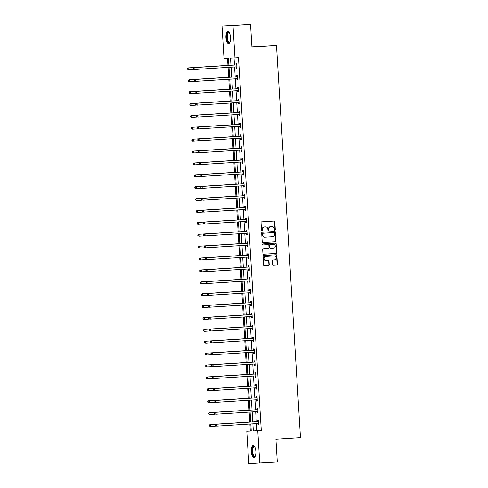 <?xml version="1.0" encoding="UTF-8"?>
<svg xmlns="http://www.w3.org/2000/svg" width="488" height="488" viewBox="0 0 488 488"><rect width="100%" height="100%" fill="white"/><g stroke="black" fill="none" stroke-linecap="round" stroke-linejoin="round"><path stroke-width="0.73" d="M274.848 230.244A0.525 0.482 87.2 0 0 275.299 229.689L274.811 221.741A0.75 0.689 87.2 0 0 274.085 221.04L261.678 221.826A0.75 0.689 87.2 0 0 261.031 222.619L261.519 230.568A0.525 0.482 87.2 0 0 262.026 231.062A0.525 0.482 87.2 0 0 262.483 230.507L262.422 229.476A2.397 2.208 87.2 0 1 264.478 226.944L265.515 226.877A2.397 2.208 87.2 0 1 267.863 229.128L267.924 230.159A0.525 0.482 87.2 0 0 268.437 230.653A0.525 0.482 87.2 0 0 268.888 230.098L268.827 229.067A2.397 2.208 87.2 0 1 270.889 226.536L271.92 226.469A2.397 2.208 87.2 0 1 274.268 228.726L274.335 229.75A0.525 0.482 87.2 0 0 274.848 230.244M274.689 230.226A0.525 0.482 87.2 0 0 275 229.708L274.512 221.759A0.75 0.689 87.2 0 0 273.853 221.052M261.879 231.044A0.525 0.482 87.2 0 0 262.184 230.519L262.422 229.476M268.284 230.635A0.525 0.482 87.2 0 0 268.595 230.11L268.827 229.067M251.228 451.638A5.954 2.318 86.4 0 1 253.168 445.581A5.954 2.318 86.4 0 1 255.858 451.412A5.954 2.318 86.4 0 1 253.919 457.47A5.954 2.318 86.4 0 1 251.228 451.638M225.913 37.704A5.954 2.318 86.4 0 1 227.847 31.647A5.954 2.318 86.4 0 1 230.543 37.478A5.954 2.318 86.4 0 1 228.604 43.536A5.954 2.318 86.4 0 1 225.913 37.704M272.554 264.575A0.75 0.689 87.2 0 0 273.292 265.277L276.769 265.057A0.75 0.689 87.2 0 0 277.41 264.264L276.873 255.438A0.75 0.689 87.2 0 0 276.147 254.736L263.74 255.523A0.75 0.689 87.2 0 0 263.093 256.316L263.636 265.143A0.75 0.689 87.2 0 0 264.368 265.844L268.571 265.576A0.75 0.689 87.2 0 0 269.211 264.789L268.986 261.007A0.75 0.689 87.2 0 0 268.26 260.305L266.161 260.44A2.007 1.848 87.2 0 1 264.197 258.542A2.007 1.848 87.2 0 1 265.917 256.438L274.085 255.919A2.007 1.848 87.2 0 1 276.049 257.816A2.007 1.848 87.2 0 1 274.329 259.921L272.969 260.006A0.75 0.689 87.2 0 0 272.322 260.799L272.554 264.575M228.884 65.392L228.445 58.212L223.998 58.432L222.016 26.041L250.539 24.4L251.93 47.11L276.495 45.549L300.48 437.687L275.915 439.249L277.3 461.959L248.776 463.6L246.794 431.215L251.247 431.002L250.814 423.938M250.539 24.4L232.996 25.516L234.972 57.901L230.525 58.115L230.958 65.264M256.401 423.584L256.834 430.678L261.281 430.459L238.486 57.675L234.972 57.901M261.281 430.459L257.774 430.684L259.756 463.069M275.348 241.798A0.75 0.689 87.2 0 0 275.988 241.005L275.452 232.178A0.75 0.689 87.2 0 0 274.726 231.471L262.312 232.264A0.75 0.689 87.2 0 0 261.672 233.05L262.209 241.877A0.75 0.689 87.2 0 0 262.934 242.585L275.049 241.81A0.75 0.689 87.2 0 0 275.696 241.017L275.153 232.19A0.75 0.689 87.2 0 0 274.494 231.489M276.159 243.811L276.702 252.638A0.75 0.689 87.2 0 1 276.055 253.424L263.654 254.211A0.75 0.689 87.2 0 0 263.654 254.211L263.654 254.211A0.75 0.689 87.2 0 1 262.922 253.51L262.69 249.734A0.75 0.689 87.2 0 1 263.337 248.941L268.363 248.624A0.75 0.689 87.2 0 0 269.004 247.831L268.851 245.324A0.75 0.689 87.2 0 0 268.119 244.622L262.886 244.952A0.525 0.482 87.2 0 0 262.886 244.952L262.886 244.952A0.525 0.482 87.2 0 1 262.367 244.457A0.525 0.482 87.2 0 1 262.819 243.902L275.427 243.103A0.75 0.689 87.2 0 1 276.159 243.811L276.702 252.638M276.495 45.549L251.918 46.94M234.039 57.944L234.472 65.038M234.588 66.96L235.198 76.927M235.314 78.843L235.924 88.816M236.039 90.731L236.649 100.705M236.765 102.62L237.375 112.594M237.497 114.509L238.107 124.477M238.223 126.392L238.833 136.365M238.949 138.281L239.559 148.254M239.675 150.17L240.285 160.143M240.401 162.059L241.011 172.032M241.133 173.948L241.743 183.915M241.859 185.83L242.469 195.804M242.585 197.719L243.195 207.693M243.311 209.608L243.921 219.582M244.037 221.497L244.647 231.464M244.769 233.386L245.379 243.353M245.494 245.269L246.105 255.242M246.22 257.158L246.83 267.131M246.946 269.047L247.556 279.02M247.672 280.935L248.282 290.903M248.404 292.824L249.014 302.792M249.13 304.707L249.74 314.681M249.856 316.596L250.466 326.57M250.582 328.485L251.192 338.459M251.308 340.374L251.918 350.341M252.04 352.263L252.65 362.23M252.766 364.146L253.376 374.119M253.492 376.035L254.102 386.008M254.218 387.923L254.827 397.897M254.943 399.812L255.553 409.78M255.675 411.701L256.285 421.669M236.149 66.948L236.222 68.18L236.967 68.143L236.686 63.574L235.942 63.611L236.021 64.843M236.875 78.836L236.954 80.069L237.693 80.032L237.412 75.457L236.674 75.494L236.747 76.732M237.601 90.719L237.68 91.957L238.418 91.921L238.138 87.346L237.4 87.382L237.473 88.615M238.333 102.608L238.406 103.84L239.15 103.81L238.87 99.235L238.126 99.271L238.199 100.504M239.059 114.497L239.132 115.729L239.876 115.693L239.596 111.124L238.852 111.16L238.931 112.392M239.785 126.386L239.858 127.618L240.602 127.582L240.322 123.013L239.577 123.049L239.657 124.281M240.511 138.275L240.584 139.507L241.328 139.47L241.048 134.895L240.309 134.932L240.383 136.17M241.237 150.158L241.316 151.396L242.054 151.359L241.774 146.784L241.035 146.821L241.109 148.053M241.969 162.046L242.042 163.279L242.78 163.248L242.506 158.673L241.761 158.71L241.834 159.942M242.695 173.935L242.768 175.168L243.512 175.131L243.231 170.562L242.487 170.599L242.566 171.831M243.421 185.824L243.494 187.056L244.238 187.02L243.957 182.451L243.213 182.481L243.292 183.72M244.146 197.713L244.22 198.945L244.964 198.909L244.683 194.334L243.945 194.37L244.018 195.603M244.872 209.596L244.952 210.834L245.69 210.798L245.409 206.223L244.671 206.259L244.744 207.491M245.598 221.485L245.677 222.717L246.416 222.687L246.141 218.112L245.397 218.148L245.47 219.38M246.33 233.374L246.403 234.606L247.148 234.569L246.867 230L246.123 230.037L246.202 231.269M247.056 245.263L247.129 246.495L247.874 246.458L247.593 241.889L246.849 241.92L246.928 243.158M247.782 257.152L247.855 258.384L248.599 258.347L248.319 253.772L247.581 253.809L247.654 255.041M248.508 269.034L248.587 270.273L249.325 270.236L249.045 265.661L248.307 265.698L248.38 266.93M249.234 280.923L249.313 282.156L250.051 282.125L249.777 277.55L249.032 277.587L249.106 278.819M249.966 292.812L250.039 294.044L250.783 294.008L250.503 289.439L249.758 289.476L249.838 290.708M250.692 304.701L250.765 305.933L251.509 305.897L251.228 301.328L250.484 301.358L250.564 302.597M251.418 316.59L251.491 317.822L252.235 317.786L251.954 313.211L251.216 313.247L251.289 314.479M252.144 328.473L252.223 329.711L252.961 329.675L252.68 325.1L251.942 325.136L252.015 326.368M252.869 340.362L252.949 341.594L253.687 341.557L253.412 336.988L252.668 337.025L252.741 338.257M253.601 352.251L253.675 353.483L254.419 353.446L254.138 348.877L253.394 348.914L253.467 350.146M254.327 364.139L254.4 365.372L255.145 365.335L254.864 360.766L254.12 360.797L254.199 362.035M255.053 376.028L255.126 377.261L255.871 377.224L255.59 372.649L254.852 372.686L254.925 373.918M255.779 387.911L255.858 389.15L256.596 389.113L256.316 384.538L255.578 384.575L255.651 385.807M256.505 399.8L256.584 401.032L257.322 400.996L257.048 396.427L256.304 396.463L256.377 397.696M257.237 411.689L257.31 412.921L258.054 412.885L257.774 408.316L257.03 408.352L257.103 409.584M257.963 423.578L258.036 424.81L258.78 424.774L258.5 420.199L257.755 420.235L257.835 421.473M227.506 58.261L227.945 65.362M228.067 67.368L228.671 77.25M228.793 79.257L229.397 89.139M229.519 91.146L230.123 101.028M230.244 103.035L230.848 112.917M230.97 114.924L231.58 124.8M231.702 126.807L232.306 136.689M232.428 138.696L233.032 148.578M233.154 150.585L233.758 160.467M233.88 162.474L234.484 172.356M234.606 174.362L235.216 184.238M235.338 186.245L235.942 196.127M236.064 198.134L236.668 208.016M236.79 210.023L237.394 219.905M237.516 221.912L238.12 231.794M238.242 233.795L238.846 243.677M238.974 245.684L239.577 255.566M239.7 257.572L240.303 267.454M240.425 269.461L241.029 279.343M241.151 281.35L241.755 291.232M241.877 293.233L242.481 303.115M242.609 305.122L243.213 315.004M243.335 317.011L243.939 326.893M244.061 328.9L244.665 338.782M244.787 340.789L245.391 350.671M245.513 352.671L246.117 362.553M246.245 364.56L246.849 374.442M246.971 376.449L247.575 386.331M247.697 388.338L248.3 398.22M248.422 400.227L249.026 410.103M249.148 412.11L249.752 421.992M249.88 423.999L250.307 430.989L251.241 430.947M222.016 26.041L232.996 25.516M250.307 430.989L246.794 431.215M250.698 422.022L250.088 412.055M249.972 410.134L249.362 400.166M249.246 398.251L248.636 388.277M248.514 386.362L247.904 376.388M247.788 374.473L247.178 364.499M247.062 362.584L246.452 352.617M246.336 350.701L245.726 340.728M245.61 338.812L245 328.839M244.878 326.923L244.268 316.95M244.153 315.035L243.542 305.061M243.427 303.146L242.817 293.178M242.701 291.263L242.091 281.289M241.975 279.374L241.365 269.4M241.243 267.485L240.633 257.511M240.517 255.596L239.907 245.629M239.791 243.707L239.181 233.74M239.065 231.824L238.455 221.851M238.339 219.935L237.729 209.962M237.613 208.047L237.003 198.073M236.881 196.158L236.271 186.19M236.155 184.269L235.545 174.301M235.429 172.386L234.819 162.412M234.704 160.497L234.094 150.524M233.978 148.608L233.368 138.635M233.246 136.719L232.636 126.752M232.52 124.83L231.91 114.863M231.794 112.948L231.184 102.974M231.068 101.059L230.458 91.085M230.342 89.17L229.732 79.196M229.61 77.281L229 67.313M252.888 423.81L253.321 430.898L257.774 430.684M231.08 67.179L231.69 77.153M231.806 79.068L232.416 89.036M232.532 90.957L233.142 100.924M233.258 102.84L233.868 112.813M233.984 114.729L234.594 124.702M234.716 126.618L235.326 136.591M235.442 138.507L236.052 148.474M236.168 150.395L236.778 160.363M236.894 162.278L237.504 172.252M237.619 174.167L238.229 184.141M238.351 186.056L238.961 196.03M239.077 197.945L239.687 207.912M239.803 209.834L240.413 219.801M240.529 221.717L241.139 231.69M241.255 233.606L241.865 243.579M241.981 245.494L242.591 255.468M242.713 257.383L243.323 267.351M243.439 269.272L244.049 279.24M244.165 281.155L244.775 291.129M244.891 293.044L245.501 303.017M245.616 304.933L246.226 314.906M246.349 316.822L246.959 326.789M247.074 328.705L247.684 338.678M247.8 340.594L248.41 350.567M248.526 352.482L249.136 362.456M249.252 364.371L249.862 374.345M249.984 376.26L250.594 386.228M250.71 388.143L251.32 398.116M251.436 400.032L252.046 410.005M252.162 411.921L252.772 421.894M256.834 430.678L253.321 430.898M236.222 68.18L236.967 68.131M236.954 80.069L237.693 80.02M237.68 91.957L238.418 91.909M238.406 103.84L239.144 103.798M239.132 115.729L239.876 115.686M239.858 127.618L240.602 127.569M240.584 139.507L241.328 139.458M241.316 151.396L242.054 151.347M242.042 163.279L242.78 163.236M242.768 175.168L243.512 175.125M243.494 187.056L244.238 187.008M244.22 198.945L244.964 198.897M244.952 210.834L245.69 210.786M245.677 222.717L246.416 222.674M246.403 234.606L247.148 234.557M247.129 246.495L247.874 246.446M247.855 258.384L248.599 258.335M248.587 270.273L249.325 270.224M249.313 282.156L250.051 282.113M250.039 294.044L250.783 293.996M250.765 305.933L251.509 305.885M251.491 317.822L252.235 317.773M252.223 329.711L252.961 329.662M252.949 341.594L253.687 341.551M253.675 353.483L254.413 353.434M254.4 365.372L255.145 365.323M255.126 377.261L255.871 377.212M255.858 389.15L256.596 389.101M256.584 401.032L257.322 400.99M257.31 412.921L258.048 412.872M258.036 424.81L258.78 424.761M268.528 229.085A2.397 2.208 87.2 0 1 270.59 226.548L271.621 226.487M262.123 229.488A2.397 2.208 87.2 0 1 264.185 226.957L265.216 226.889M262.867 242.585L275.049 241.81M274.537 233.063A0.525 0.482 87.2 0 0 274.024 232.569L263.136 233.258A0.525 0.482 87.2 0 0 262.684 233.813L262.751 234.899A2.397 2.208 87.2 0 0 265.106 237.15L272.542 236.68A2.397 2.208 87.2 0 0 274.604 234.149L274.537 233.063M265.039 237.156L264.807 237.168A2.397 2.208 87.2 0 1 262.452 234.911L262.392 233.831A0.525 0.482 87.2 0 1 262.837 233.276L273.725 232.581A0.525 0.482 87.2 0 0 273.725 232.581L274.024 232.569M263.581 254.218L275.763 253.443A0.75 0.689 87.2 0 0 276.403 252.65M267.839 244.634A0.75 0.689 87.2 0 0 267.82 244.634L262.819 244.952M273.585 248.288A2.007 1.848 87.2 0 0 275.305 246.184A2.007 1.848 87.2 0 0 273.335 244.287L270.462 244.47A0.75 0.689 87.2 0 0 269.815 245.263L269.974 247.77A0.75 0.689 87.2 0 0 270.706 248.471L273.585 248.288M270.401 248.49L270.407 248.49A0.75 0.689 87.2 0 0 270.407 248.49A0.75 0.689 87.2 0 1 269.675 247.782L269.522 245.275A0.75 0.689 87.2 0 1 270.163 244.488L273.042 244.305M275.866 243.823A0.75 0.689 87.2 0 0 275.208 243.122M266.113 260.44L265.868 260.452A2.007 1.848 87.2 0 1 263.904 258.555A2.007 1.848 87.2 0 1 265.625 256.45L274.11 255.919M264.295 265.844L268.272 265.594A0.75 0.689 87.2 0 0 268.918 264.801L268.687 261.025A0.75 0.689 87.2 0 0 268.028 260.317M273.213 265.277L276.47 265.075A0.75 0.689 87.2 0 0 277.117 264.282L276.574 255.456A0.75 0.689 87.2 0 0 275.915 254.748M228.878 65.307L188.173 67.887L188.917 67.85L189.033 69.76L194.126 69.436M228.878 65.319L188.917 67.85L187.52 68.509L187.862 69.253L187.819 68.491M187.862 69.253L189.033 69.76L187.569 69.272M187.52 68.509L188.173 67.887M236.405 64.928L194.108 67.6L236.405 64.928A0.762 0.701 87.2 0 0 236.662 64.855L236.759 64.806M193.754 68.204L194.852 67.564L194.968 69.473L193.498 68.985L193.754 68.204L193.498 68.985M236.894 66.911L236.784 66.874A0.762 0.701 87.2 0 0 236.528 66.832L194.968 69.473L193.797 68.967M235.661 64.965A0.762 0.701 87.2 0 0 235.917 64.892L236.741 64.471M236.912 67.222L236.046 66.911A0.762 0.701 87.2 0 0 235.899 66.874M194.108 67.6L193.455 68.222M229.994 42.072A5.154 2.007 86.4 0 1 229.927 42.163A5.154 2.007 86.4 0 1 227.158 40.028A5.154 2.007 86.4 0 1 227.512 33.147A5.154 2.007 86.4 0 1 229.336 32.836A5.154 2.007 86.4 0 1 229.415 32.922M229.445 32.983A4.77 1.854 -93.6 0 0 228.835 32.769A4.77 1.854 -93.6 0 0 227.957 33.452A4.77 1.854 -93.6 0 0 227.426 38.863A4.77 1.854 -93.6 0 0 229.439 42.291A4.77 1.854 -93.6 0 0 230.019 42.005M228.195 31.69A5.917 2.3 -93.6 0 0 227.323 32.495A5.917 2.3 -93.6 0 0 226.621 38.93A5.917 2.3 -93.6 0 0 228.939 43.444M255.309 456.005A5.154 2.007 86.4 0 1 255.248 456.097A5.154 2.007 86.4 0 1 252.101 451.583A5.154 2.007 86.4 0 1 254.657 446.77A5.154 2.007 86.4 0 1 254.73 446.855M254.76 446.916A4.77 1.854 -93.6 0 0 254.156 446.703A4.77 1.854 -93.6 0 0 252.601 451.553A4.77 1.854 -93.6 0 0 254.76 456.225A4.77 1.854 -93.6 0 0 255.334 455.938M253.51 445.623A5.917 2.3 -93.6 0 0 251.808 451.601A5.917 2.3 -93.6 0 0 254.26 457.378M188.545 80.38L188.588 81.142L188.545 80.38L189.643 79.739L229.61 77.202L188.905 79.776L189.643 79.739L189.759 81.642L194.852 81.319M188.588 81.142L189.759 81.642L189.021 81.679L188.295 81.154M188.246 80.392L188.905 79.776M189.271 92.269L189.32 93.031L189.271 92.269L190.369 91.628L230.336 89.091L189.631 91.665L190.369 91.628L190.485 93.531L195.578 93.208M189.32 93.031L190.485 93.531L189.747 93.568L189.021 93.043M188.972 92.281L189.631 91.665M237.131 76.817L194.834 79.489L237.131 76.817A0.762 0.701 87.2 0 0 237.388 76.744L237.491 76.695M194.48 80.093L195.578 79.453L195.694 81.362L194.23 80.868L194.48 80.093L194.23 80.868M237.619 78.8L237.51 78.763A0.762 0.701 87.2 0 0 237.259 78.721L195.694 81.362L194.523 80.856M236.387 76.854A0.762 0.701 87.2 0 0 236.649 76.781L237.467 76.36M237.638 79.111L236.771 78.794A0.762 0.701 87.2 0 0 236.625 78.763M194.834 79.489L194.181 80.111M237.857 88.706L195.566 91.378L237.857 88.706A0.762 0.701 87.2 0 0 238.114 88.633L238.217 88.578M195.206 91.982L196.304 91.341L196.42 93.245L194.956 92.757L195.206 91.982L194.956 92.757M238.345 90.689L238.242 90.646A0.762 0.701 87.2 0 0 237.973 90.609L196.42 93.245L195.255 92.744M237.113 88.743A0.762 0.701 87.2 0 0 237.375 88.67L238.193 88.249M238.364 91L237.497 90.683A0.762 0.701 87.2 0 0 237.351 90.646M195.566 91.378L194.907 91.994M231.062 100.967L190.357 103.554L191.101 103.517L191.217 105.42L196.304 105.097M231.062 100.979L191.101 103.517L189.704 104.17L190.046 104.92L189.997 104.157M190.046 104.92L191.217 105.42L190.472 105.457L189.747 104.932M189.704 104.17L190.357 103.554M231.788 112.856L191.082 115.436L191.827 115.406L191.943 117.309L197.036 116.986M231.788 112.868L191.827 115.406L190.43 116.059L190.771 116.803L190.723 116.046M190.771 116.803L191.943 117.309L190.472 116.821M190.43 116.059L191.082 115.436M191.455 127.929L191.497 128.692L191.455 127.929L192.553 127.289L232.514 124.757L191.808 127.325L192.553 127.289L192.669 129.198L197.762 128.875M191.497 128.692L192.669 129.198L191.204 128.71M191.156 127.947L191.808 127.325M238.583 100.589L196.292 103.267L238.583 100.589A0.762 0.701 87.2 0 0 238.846 100.522L238.943 100.467M195.932 103.871L197.03 103.23L197.152 105.133L195.682 104.645L195.932 103.871L195.682 104.645M239.071 102.572L238.968 102.535A0.762 0.701 87.2 0 0 238.699 102.498L197.152 105.133L195.981 104.633M237.845 100.626A0.762 0.701 87.2 0 0 238.101 100.558L238.925 100.132M239.089 102.889L238.223 102.572A0.762 0.701 87.2 0 0 238.083 102.535M196.292 103.267L195.633 103.883M239.309 112.478L197.018 115.15L239.309 112.478A0.762 0.701 87.2 0 0 239.571 112.411L239.669 112.356M196.658 115.76L197.762 115.119L197.878 117.022L196.408 116.534L196.658 115.76L196.408 116.534M239.797 114.46L239.693 114.424A0.762 0.701 87.2 0 0 239.437 114.381L197.878 117.022L196.707 116.516M238.571 112.514A0.762 0.701 87.2 0 0 238.827 112.441L239.651 112.02M239.815 114.772L238.949 114.46A0.762 0.701 87.2 0 0 238.809 114.424M197.018 115.15L196.365 115.772M240.041 124.367L197.744 127.039L240.041 124.367A0.762 0.701 87.2 0 0 240.297 124.294L240.395 124.245M197.384 127.642L198.488 127.002L198.604 128.911L197.134 128.423L197.384 127.642L197.134 128.423M240.529 126.349L240.419 126.313A0.762 0.701 87.2 0 0 240.163 126.27L198.604 128.911L197.433 128.405M239.297 124.403A0.762 0.701 87.2 0 0 239.553 124.33L240.377 123.909M240.547 126.66L239.681 126.349A0.762 0.701 87.2 0 0 239.535 126.313M197.744 127.039L197.091 127.661M192.18 139.818L192.223 140.581L192.18 139.818L193.279 139.178L233.246 136.64L192.534 139.214L193.279 139.178L193.394 141.081L198.488 140.757M192.223 140.581L193.394 141.081L192.656 141.117L191.93 140.593M191.882 139.83L192.534 139.214M240.767 136.256L198.47 138.928L240.767 136.256A0.762 0.701 87.2 0 0 241.023 136.183L241.127 136.134M198.116 139.531L199.214 138.891L199.33 140.794L197.866 140.306L198.116 139.531L197.866 140.306M241.255 138.238L241.145 138.196A0.762 0.701 87.2 0 0 240.895 138.159L199.33 140.794L198.159 140.294M240.023 136.292A0.762 0.701 87.2 0 0 240.285 136.219L241.102 135.798M241.273 138.549L240.407 138.232A0.762 0.701 87.2 0 0 240.261 138.202M198.47 138.928L197.817 139.544M233.972 148.517L193.266 151.103L194.004 151.066L194.12 152.97L199.214 152.646M233.972 148.529L194.004 151.066L192.607 151.719L192.955 152.469L192.906 151.707M192.955 152.469L194.12 152.97L193.382 153.006L192.656 152.482M192.607 151.719L193.266 151.103M241.493 148.145L199.202 150.816L241.493 148.145A0.762 0.701 87.2 0 0 241.749 148.071L241.853 148.017M198.842 151.42L199.94 150.78L200.056 152.683L198.592 152.195L198.842 151.42L198.592 152.195M241.981 150.127L241.877 150.084A0.762 0.701 87.2 0 0 241.621 150.048L200.056 152.683L198.884 152.183M240.749 148.181A0.762 0.701 87.2 0 0 241.011 148.108L241.828 147.687M241.999 150.438L241.133 150.121A0.762 0.701 87.2 0 0 240.987 150.084M199.202 150.816L198.543 151.433M234.697 160.406L193.992 162.992L194.73 162.955L194.852 164.859L199.94 164.535M234.697 160.418L194.73 162.955L193.333 163.608L193.681 164.358L193.632 163.596M193.681 164.358L194.852 164.859L194.108 164.895L193.382 164.371M193.333 163.608L193.992 162.992M242.219 160.027L199.928 162.705L242.219 160.027A0.762 0.701 87.2 0 0 242.481 159.96L242.579 159.905M199.568 163.309L200.666 162.669L200.781 164.572L199.317 164.084L199.568 163.309L199.317 164.084M242.707 162.01L242.603 161.973A0.762 0.701 87.2 0 0 242.335 161.937L200.781 164.572L199.616 164.072M241.481 160.064A0.762 0.701 87.2 0 0 241.737 159.997L242.56 159.57M242.725 162.327L241.859 162.01A0.762 0.701 87.2 0 0 241.713 161.973M199.928 162.705L199.269 163.321M194.358 175.479L194.407 176.241L194.358 175.479L195.462 174.844L235.423 172.307L194.718 174.875L195.462 174.844L195.578 176.748L200.672 176.424M194.407 176.241L195.578 176.748L194.108 176.26M194.065 175.497L194.718 174.875M242.945 171.916L200.653 174.588L242.945 171.916A0.762 0.701 87.2 0 0 243.207 171.843L243.305 171.794M200.294 175.198L201.398 174.558L201.514 176.461L200.043 175.973L200.294 175.198L200.043 175.973M243.433 173.899L243.329 173.862A0.762 0.701 87.2 0 0 243.061 173.826L201.514 176.461L200.342 175.954M242.207 171.953A0.762 0.701 87.2 0 0 242.463 171.88L243.286 171.459M243.451 174.21L242.585 173.899A0.762 0.701 87.2 0 0 242.444 173.862M200.653 174.588L200.001 175.21M195.09 187.368L195.133 188.13L195.09 187.368L196.188 186.727L236.149 184.196L195.444 186.764L196.188 186.727L196.304 188.636L201.398 188.313M195.133 188.13L196.304 188.636L194.84 188.148M194.791 187.386L195.444 186.764M243.677 183.805L201.379 186.477L243.677 183.805A0.762 0.701 87.2 0 0 243.933 183.732L244.03 183.683M201.019 187.081L202.124 186.44L202.239 188.35L200.769 187.862L201.019 187.081L200.769 187.862M244.165 185.788L244.055 185.751A0.762 0.701 87.2 0 0 243.799 185.708L202.239 188.35L201.068 187.843M242.933 183.842A0.762 0.701 87.2 0 0 243.189 183.769L244.012 183.348M244.183 186.099L243.317 185.788A0.762 0.701 87.2 0 0 243.17 185.751M201.379 186.477L200.727 187.099M236.875 196.066L196.17 198.653L196.914 198.616L197.03 200.519L202.124 200.196M236.881 196.078L196.914 198.616L195.517 199.269L195.859 200.019L195.816 199.256M195.859 200.019L197.03 200.519L196.292 200.556L195.566 200.031M195.517 199.269L196.17 198.653M244.403 195.694L202.105 198.366L244.403 195.694A0.762 0.701 87.2 0 0 244.659 195.621L244.762 195.572M201.751 198.97L202.849 198.329L202.965 200.232L201.501 199.744L201.751 198.97L201.501 199.744M244.891 197.677L244.781 197.634A0.762 0.701 87.2 0 0 244.525 197.597L202.965 200.232L201.794 199.732M243.658 195.731A0.762 0.701 87.2 0 0 243.921 195.657L244.738 195.237M244.909 197.988L244.043 197.671A0.762 0.701 87.2 0 0 243.896 197.64M202.105 198.366L201.452 198.982M237.607 207.955L196.902 210.541L197.64 210.505L197.756 212.408L202.849 212.085M237.607 207.967L197.64 210.505L196.243 211.158L196.591 211.908L196.542 211.145M196.591 211.908L197.756 212.408L197.018 212.445L196.292 211.92M196.243 211.158L196.902 210.541M245.129 207.583L202.837 210.255L245.129 207.583A0.762 0.701 87.2 0 0 245.385 207.51L245.488 207.455M202.477 210.859L203.575 210.218L203.691 212.121L202.227 211.633L202.477 210.859L202.227 211.633M245.616 209.566L245.513 209.523A0.762 0.701 87.2 0 0 245.257 209.486L203.691 212.121L202.52 211.621M244.384 207.614A0.762 0.701 87.2 0 0 244.647 207.546L245.464 207.119M245.635 209.877L244.769 209.559A0.762 0.701 87.2 0 0 244.622 209.523M202.837 210.255L202.178 210.871M197.268 223.034L197.317 223.797L197.268 223.034L198.366 222.394L238.333 219.856L197.628 222.43L198.366 222.394L198.488 224.297L203.575 223.974M197.317 223.797L198.488 224.297L197.744 224.334L197.018 223.809M196.969 223.046L197.628 222.43M245.854 219.466L203.563 222.144L245.854 219.466A0.762 0.701 87.2 0 0 246.117 219.399L246.214 219.344M203.203 222.748L204.301 222.107L204.417 224.01L202.953 223.522L203.203 222.748L202.953 223.522M246.342 221.448L246.239 221.412A0.762 0.701 87.2 0 0 245.982 221.375L204.417 224.01L203.252 223.51M245.116 219.502A0.762 0.701 87.2 0 0 245.373 219.435L246.196 219.008M246.361 221.766L245.494 221.448A0.762 0.701 87.2 0 0 245.348 221.412M203.563 222.144L202.904 222.76M197.994 234.917L198.043 235.68L197.994 234.917L199.098 234.277L239.059 231.745L198.354 234.313L199.098 234.277L199.214 236.186L204.307 235.863M198.043 235.68L199.214 236.186L197.744 235.698M197.701 234.935L198.354 234.313M246.58 231.355L204.289 234.026L246.58 231.355A0.762 0.701 87.2 0 0 246.843 231.281L246.94 231.233M203.929 234.63L205.033 233.996L205.149 235.899L203.679 235.411L203.929 234.63L203.679 235.411M247.068 233.337L246.965 233.301A0.762 0.701 87.2 0 0 246.696 233.264L205.149 235.899L203.978 235.393M245.842 231.391A0.762 0.701 87.2 0 0 246.098 231.318L246.922 230.897M247.087 233.648L246.22 233.337A0.762 0.701 87.2 0 0 246.08 233.301M204.289 234.026L203.636 234.649M198.72 246.806L198.769 247.569L198.72 246.806L199.824 246.166L239.785 243.628L199.08 246.202L199.824 246.166L199.94 248.075L205.033 247.751M198.769 247.569L199.94 248.075L199.196 248.105L198.47 247.581M198.427 246.824L199.08 246.202M247.312 243.244L205.015 245.915L247.312 243.244A0.762 0.701 87.2 0 0 247.569 243.17L247.666 243.122M204.655 246.519L205.759 245.879L205.875 247.788L204.405 247.3L204.655 246.519L204.405 247.3M247.794 245.226L247.691 245.189A0.762 0.701 87.2 0 0 247.428 245.147L205.875 247.788L204.704 247.282M246.568 243.28A0.762 0.701 87.2 0 0 246.824 243.207L247.648 242.786M247.819 245.537L246.952 245.22A0.762 0.701 87.2 0 0 246.806 245.189M205.015 245.915L204.362 246.538M240.511 255.505L199.805 258.091L200.55 258.054L200.666 259.958L205.759 259.634M240.511 255.517L200.55 258.054L199.153 258.707L199.494 259.457L199.452 258.695M199.494 259.457L200.666 259.958L199.928 259.994L199.202 259.47M199.153 258.707L199.805 258.091M248.038 255.132L205.741 257.804L248.038 255.132A0.762 0.701 87.2 0 0 248.294 255.059L248.398 255.011M205.387 258.408L206.485 257.768L206.601 259.671L205.137 259.183L205.387 258.408L205.137 259.183M248.526 257.115L248.416 257.072A0.762 0.701 87.2 0 0 248.16 257.036L206.601 259.671L205.43 259.171M247.294 255.169A0.762 0.701 87.2 0 0 247.556 255.096L248.374 254.675M248.544 257.426L247.678 257.109A0.762 0.701 87.2 0 0 247.532 257.078M205.741 257.804L205.088 258.42M200.178 270.584L200.226 271.346L200.178 270.584L201.276 269.943L241.243 267.406L200.537 269.98L201.276 269.943L201.391 271.846L206.485 271.523M200.226 271.346L201.391 271.846L200.653 271.883L199.928 271.358M199.879 270.596L200.537 269.98M248.764 267.021L206.473 269.693L248.764 267.021A0.762 0.701 87.2 0 0 249.02 266.948L249.124 266.893M206.113 270.297L207.211 269.657L207.327 271.56L205.863 271.072L206.113 270.297L205.863 271.072M249.252 269.004L249.148 268.961A0.762 0.701 87.2 0 0 248.892 268.925L207.327 271.56L206.156 271.06M248.02 267.052A0.762 0.701 87.2 0 0 248.282 266.985L249.1 266.558M249.27 269.315L248.404 268.998A0.762 0.701 87.2 0 0 248.258 268.961M206.473 269.693L205.814 270.309M200.904 282.473L200.952 283.235L200.904 282.473L202.001 281.832L241.969 279.295L201.263 281.869L202.001 281.832L202.124 283.735L207.211 283.412M200.952 283.235L202.124 283.735L201.379 283.772L200.653 283.247M200.605 282.485L201.263 281.869M249.49 278.904L207.199 281.582L249.49 278.904A0.762 0.701 87.2 0 0 249.752 278.837L249.85 278.782M206.839 282.186L207.937 281.546L208.053 283.449L206.589 282.961L206.839 282.186L206.589 282.961M249.978 280.887L249.874 280.85A0.762 0.701 87.2 0 0 249.618 280.814L208.053 283.449L206.888 282.949M248.752 278.941A0.762 0.701 87.2 0 0 249.008 278.868L249.832 278.447M249.996 281.204L249.13 280.887A0.762 0.701 87.2 0 0 248.984 280.85M207.199 281.582L206.54 282.198M201.629 294.356L201.678 295.118L201.629 294.356L202.734 293.715L242.695 291.183L201.989 293.752L202.734 293.715L202.849 295.624L207.943 295.301M201.678 295.118L202.849 295.624L201.379 295.136M201.337 294.374L201.989 293.752M250.216 290.793L207.925 293.465L250.216 290.793A0.762 0.701 87.2 0 0 250.478 290.72L250.576 290.671M207.565 294.069L208.669 293.428L208.785 295.338L207.315 294.85L207.565 294.069L207.315 294.85M250.704 292.776L250.6 292.739A0.762 0.701 87.2 0 0 250.344 292.696L208.785 295.338L207.614 294.831M249.478 290.83A0.762 0.701 87.2 0 0 249.734 290.756L250.558 290.336M250.722 293.087L249.856 292.776A0.762 0.701 87.2 0 0 249.716 292.739M207.925 293.465L207.272 294.087M243.421 303.06L202.715 305.64L203.459 305.604L203.575 307.513L208.669 307.19M243.421 303.066L203.459 305.604L202.062 306.263L202.404 307.007L202.355 306.244M202.404 307.007L203.575 307.513L202.831 307.544L202.105 307.019M202.062 306.263L202.715 305.64M250.948 302.682L208.65 305.354L250.948 302.682A0.762 0.701 87.2 0 0 251.204 302.609L251.302 302.56M208.291 305.958L209.395 305.317L209.511 307.226L208.041 306.738L208.291 305.958L208.041 306.738M251.43 304.664L251.326 304.628A0.762 0.701 87.2 0 0 251.07 304.585L209.511 307.226L208.339 306.72M250.204 302.719A0.762 0.701 87.2 0 0 250.46 302.645L251.283 302.224M251.454 304.976L250.582 304.658A0.762 0.701 87.2 0 0 250.442 304.628M208.65 305.354L207.998 305.976M203.087 318.133L203.13 318.896L203.087 318.133L204.185 317.493L244.146 314.955L203.441 317.529L204.185 317.493L204.301 319.396L209.395 319.073M203.13 318.896L204.301 319.396L203.557 319.433L202.837 318.908M202.788 318.145L203.441 317.529M251.674 314.571L209.376 317.243L251.674 314.571A0.762 0.701 87.2 0 0 251.93 314.498L252.034 314.449M209.023 317.847L210.121 317.206L210.236 319.109L208.773 318.621L209.023 317.847L208.773 318.621M252.162 316.553L252.052 316.511A0.762 0.701 87.2 0 0 251.79 316.474L210.236 319.109L209.065 318.609M250.93 314.608A0.762 0.701 87.2 0 0 251.186 314.534L252.009 314.113M252.18 316.865L251.314 316.547A0.762 0.701 87.2 0 0 251.167 316.517M209.376 317.243L208.724 317.859M203.813 330.022L203.856 330.785L203.813 330.022L204.911 329.382L244.878 326.844L204.173 329.418L204.911 329.382L205.027 331.285L210.121 330.962M203.856 330.785L205.027 331.285L204.289 331.321L203.563 330.797M203.514 330.034L204.173 329.418M252.4 326.46L210.102 329.132L252.4 326.46A0.762 0.701 87.2 0 0 252.656 326.387L252.76 326.332M209.749 329.735L210.846 329.095L210.962 330.998L209.498 330.51L209.749 329.735L209.498 330.51M252.888 328.436L252.778 328.4A0.762 0.701 87.2 0 0 252.516 328.363L210.962 330.998L209.791 330.498M251.655 326.49A0.762 0.701 87.2 0 0 251.918 326.423L252.735 325.996M252.906 328.753L252.04 328.436A0.762 0.701 87.2 0 0 251.893 328.4M210.102 329.132L209.45 329.748M204.539 341.911L204.588 342.668L204.539 341.911L205.637 341.271L245.604 338.733L204.899 341.301L205.637 341.271L205.753 343.174L210.846 342.85M204.588 342.668L205.753 343.174L204.289 342.686M204.24 341.923L204.899 341.301M253.126 338.343L210.834 341.02L253.126 338.343A0.762 0.701 87.2 0 0 253.382 338.275L253.486 338.221M210.474 341.624L211.572 340.984L211.688 342.887L210.224 342.399L210.474 341.624L210.224 342.399M253.614 340.325L253.51 340.288A0.762 0.701 87.2 0 0 253.254 340.252L211.688 342.887L210.523 342.387M252.381 338.379A0.762 0.701 87.2 0 0 252.644 338.306L253.467 337.885M253.632 340.636L252.766 340.325A0.762 0.701 87.2 0 0 252.619 340.288M210.834 341.02L210.175 341.637M246.33 350.61L205.625 353.19L206.369 353.153L206.485 355.063L211.579 354.739M246.33 350.622L206.369 353.153L204.972 353.812L205.314 354.556L205.265 353.794M205.314 354.556L206.485 355.063L205.015 354.575M204.972 353.812L205.625 353.19M253.851 350.231L211.56 352.903L253.851 350.231A0.762 0.701 87.2 0 0 254.114 350.158L254.211 350.11M211.2 353.507L212.298 352.867L212.42 354.776L210.95 354.288L211.2 353.507L210.95 354.288M254.339 352.214L254.236 352.177A0.762 0.701 87.2 0 0 253.98 352.135L212.42 354.776L211.249 354.27M253.113 350.268A0.762 0.701 87.2 0 0 253.37 350.195L254.193 349.774M254.358 352.525L253.492 352.214A0.762 0.701 87.2 0 0 253.351 352.177M211.56 352.903L210.901 353.525M205.991 365.683L206.04 366.445L205.991 365.683L207.095 365.042L247.056 362.505L206.351 365.079L207.095 365.042L207.211 366.952L212.304 366.628M206.04 366.445L207.211 366.952L206.467 366.982L205.741 366.457M205.698 365.695L206.351 365.079M254.577 362.12L212.286 364.792L254.577 362.12A0.762 0.701 87.2 0 0 254.84 362.047L254.937 361.998M211.926 365.396L213.03 364.756L213.146 366.665L211.676 366.171L211.926 365.396L211.676 366.171M255.065 364.103L254.962 364.066A0.762 0.701 87.2 0 0 254.706 364.024L213.146 366.665L211.975 366.159M253.839 362.157A0.762 0.701 87.2 0 0 254.096 362.084L254.919 361.663M255.09 364.414L254.218 364.097A0.762 0.701 87.2 0 0 254.077 364.066M212.286 364.792L211.633 365.414M206.723 377.572L206.766 378.334L206.723 377.572L207.821 376.931L247.782 374.394L207.077 376.968L207.821 376.931L207.937 378.834L213.03 378.511M206.766 378.334L207.937 378.834L207.193 378.871L206.473 378.346M206.424 377.584L207.077 376.968M255.309 374.009L213.012 376.681L255.309 374.009A0.762 0.701 87.2 0 0 255.566 373.936L255.663 373.887M212.658 377.285L213.756 376.644L213.872 378.548L212.408 378.06L212.658 377.285L212.408 378.06M255.797 375.992L255.688 375.949A0.762 0.701 87.2 0 0 255.431 375.912L213.872 378.548L212.701 378.048M254.565 374.046A0.762 0.701 87.2 0 0 254.821 373.973L255.645 373.552M255.816 376.303L254.95 375.986A0.762 0.701 87.2 0 0 254.803 375.949M213.012 376.681L212.359 377.297M207.449 389.461L207.491 390.223L207.449 389.461L208.547 388.82L248.514 386.282L207.809 388.857L208.547 388.82L208.663 390.723L213.756 390.4M207.491 390.223L208.663 390.723L207.925 390.76L207.199 390.235M207.15 389.473L207.809 388.857M256.035 385.898L213.738 388.57L256.035 385.898A0.762 0.701 87.2 0 0 256.291 385.825L256.395 385.77M213.384 389.174L214.482 388.533L214.598 390.437L213.134 389.949L213.384 389.174L213.134 389.949M256.523 387.875L256.413 387.838A0.762 0.701 87.2 0 0 256.151 387.801L214.598 390.437L213.427 389.936M255.291 385.929A0.762 0.701 87.2 0 0 255.553 385.862L256.371 385.435M256.542 388.192L255.675 387.875A0.762 0.701 87.2 0 0 255.529 387.838M213.738 388.57L213.085 389.186M249.24 398.159L208.535 400.74L209.273 400.709L209.389 402.612L214.482 402.289M249.24 398.171L209.273 400.709L207.876 401.362L208.224 402.106L208.175 401.35M208.224 402.106L209.389 402.612L207.925 402.124M207.876 401.362L208.535 400.74M256.761 397.781L214.47 400.453L256.761 397.781A0.762 0.701 87.2 0 0 257.017 397.714L257.121 397.659M214.11 401.063L215.208 400.422L215.324 402.325L213.86 401.837L214.11 401.063L213.86 401.837M257.249 399.764L257.146 399.727A0.762 0.701 87.2 0 0 256.877 399.69L215.324 402.325L214.159 401.819M256.017 397.818A0.762 0.701 87.2 0 0 256.279 397.744L257.103 397.324M257.267 400.075L256.401 399.764A0.762 0.701 87.2 0 0 256.255 399.727M214.47 400.453L213.811 401.075M249.966 410.048L209.261 412.628L210.005 412.592L210.121 414.501L215.208 414.178M249.966 410.06L210.005 412.592L208.608 413.251L208.949 413.995L208.901 413.232M208.949 413.995L210.121 414.501L208.65 414.013M208.608 413.251L209.261 412.628M257.487 409.67L215.196 412.342L257.487 409.67A0.762 0.701 87.2 0 0 257.749 409.597L257.847 409.548M214.836 412.946L215.934 412.305L216.056 414.214L214.586 413.726L214.836 412.946L214.586 413.726M257.975 411.652L257.871 411.616A0.762 0.701 87.2 0 0 257.615 411.573L216.056 414.214L214.885 413.708M256.749 409.707A0.762 0.701 87.2 0 0 257.005 409.633L257.829 409.212M257.993 411.964L257.127 411.652A0.762 0.701 87.2 0 0 256.987 411.616M215.196 412.342L214.537 412.964M209.626 425.121L209.675 425.884L209.626 425.121L210.731 424.481L250.692 421.943L209.986 424.517L210.731 424.481L210.846 426.384L215.94 426.061M209.675 425.884L210.846 426.384L210.102 426.42L209.376 425.896M209.334 425.133L209.986 424.517M258.213 421.559L215.922 424.231L258.213 421.559A0.762 0.701 87.2 0 0 258.475 421.486L258.573 421.437M215.562 424.834L216.666 424.194L216.782 426.103L215.312 425.609L215.562 424.834L215.312 425.609M258.701 423.541L258.597 423.505A0.762 0.701 87.2 0 0 258.341 423.462L216.782 426.103L215.611 425.597M257.475 421.595A0.762 0.701 87.2 0 0 257.731 421.522L258.555 421.101M258.725 423.852L257.853 423.535A0.762 0.701 87.2 0 0 257.713 423.505M215.922 424.231L215.269 424.853M236.784 66.874L236.046 66.911M236.662 64.855L235.917 64.892M237.51 78.763L236.771 78.794M237.388 76.744L236.649 76.781M238.242 90.646L237.497 90.683M238.114 88.633L237.375 88.67M238.968 102.535L238.223 102.572M238.846 100.522L238.101 100.558M239.693 114.424L238.949 114.46M239.571 112.411L238.827 112.441M240.419 126.313L239.681 126.349M240.297 124.294L239.553 124.33M241.145 138.196L240.407 138.232M241.023 136.183L240.285 136.219M241.877 150.084L241.133 150.121M241.749 148.071L241.011 148.108M242.603 161.973L241.859 162.01M242.481 159.96L241.737 159.997M243.329 173.862L242.585 173.899M243.207 171.843L242.463 171.88M244.055 185.751L243.317 185.788M243.933 183.732L243.189 183.769M244.781 197.634L244.043 197.671M244.659 195.621L243.921 195.657M245.513 209.523L244.769 209.559M245.385 207.51L244.647 207.546M246.239 221.412L245.494 221.448M246.117 219.399L245.373 219.435M246.965 233.301L246.22 233.337M246.843 231.281L246.098 231.318M247.691 245.189L246.952 245.22M247.569 243.17L246.824 243.207M248.416 257.072L247.678 257.109M248.294 255.059L247.556 255.096M249.148 268.961L248.404 268.998M249.02 266.948L248.282 266.985M249.874 280.85L249.13 280.887M249.752 278.837L249.008 278.868M250.6 292.739L249.856 292.776M250.478 290.72L249.734 290.756M251.326 304.628L250.582 304.658M251.204 302.609L250.46 302.645M252.052 316.511L251.314 316.547M251.93 314.498L251.186 314.534M252.778 328.4L252.04 328.436M252.656 326.387L251.918 326.423M253.51 340.288L252.766 340.325M253.382 338.275L252.644 338.306M254.236 352.177L253.492 352.214M254.114 350.158L253.37 350.195M254.962 364.066L254.218 364.097M254.84 362.047L254.096 362.084M255.688 375.949L254.95 375.986M255.566 373.936L254.821 373.973M256.413 387.838L255.675 387.875M256.291 385.825L255.553 385.862M257.146 399.727L256.401 399.764M257.017 397.714L256.279 397.744M257.871 411.616L257.127 411.652M257.749 409.597L257.005 409.633M258.597 423.505L257.853 423.535M258.475 421.486L257.731 421.522"/></g></svg>

